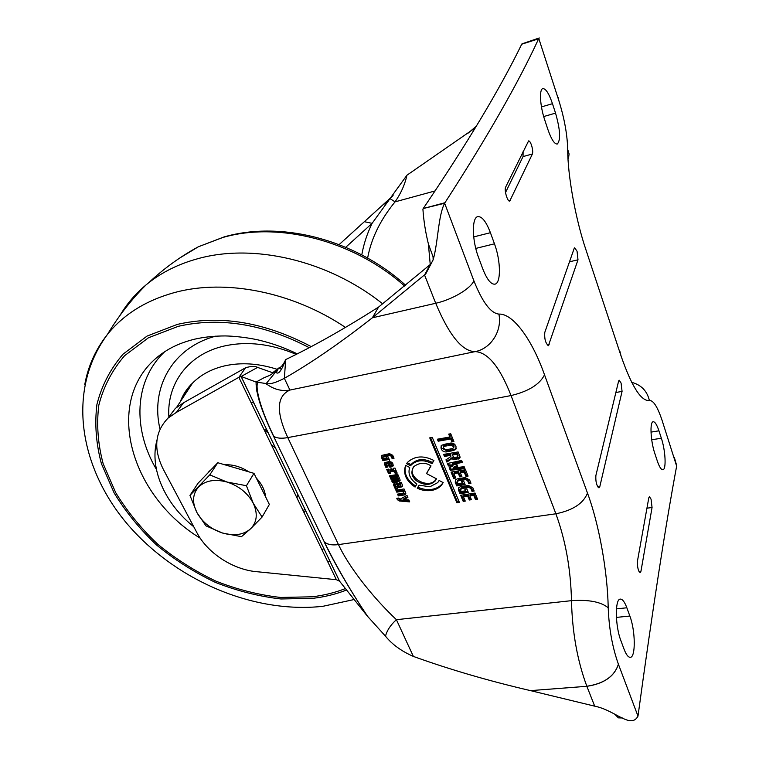 <?xml version="1.0" encoding="UTF-8"?>
<svg xmlns="http://www.w3.org/2000/svg" width="759" height="759" viewBox="0 0 759 759"><rect width="100%" height="100%" fill="white"/><g stroke="black" fill="none" stroke-linecap="round" stroke-linejoin="round"><path stroke-width="1.14" d="M621.09 383.086L622.067 391.388L599.819 486.604L598.974 487.876C596.583 485.807 595.549 481.709 595.872 475.561L618.613 381.084L619.192 380.202L621.09 383.086M651.051 499.147L652.057 507.486L640.966 571.223L640.169 572.656C638.158 570.815 637.247 567.001 637.437 561.214L648.793 497.857L649.429 496.709L651.051 499.147M577.068 251.314L577.997 259.806L548.425 345.687C545.522 343.277 544.307 338.846 544.791 332.385L574.183 248.411L574.705 247.776L577.068 251.314M523.112 151.572L523.036 156.582L532.401 153.982L509.754 201.059C507.553 202.065 503.976 189.902 505.665 187.075L528.596 140.899C529.497 140.842 530.456 142.265 531.49 145.149C532.704 149.115 533.008 152.056 532.401 153.982M396.274 476.405L397.109 476.851L396.748 477.487L390.686 478.483L391.293 479.878L397.355 478.882L398.133 479.802L391.767 480.959L392.479 482.563L399.822 481.035L399.993 479.622L397.811 474.432L389.5 475.808L390.202 477.402L396.274 476.405L396.767 475.305L397.602 475.751L397.147 477.117M400.192 499.147L398.636 498.037L396.767 498.321L397.365 499.678L399.329 500.997L409.708 501.879L408.835 499.887L403.456 499.64L407.877 497.458L406.966 495.38L400.192 499.147M439.11 480.466L437.744 482.61L429.898 486.785L419.072 485.172L417.27 488.227C421.976 490.39 426.71 491.13 431.454 490.447C435.704 489.754 439.082 487.952 441.596 485.039L443.19 482.601L439.11 480.466M443.047 482.534L442.042 483.938C439.584 486.823 436.207 488.625 431.909 489.346C427.222 490.029 422.545 489.308 417.877 487.193M391.293 463.967L390.543 463.066L391.056 461.975L391.995 463.749L391.483 464.859L391.293 463.967M618.405 664.22L618.395 664.172C614.515 676.297 603.993 683.66 586.83 686.24L586.859 686.307C604.022 683.726 614.534 676.364 618.405 664.22L637.987 716.154C630.814 729.399 615.217 710.206 594.695 706.164L530.494 690.624C488.749 680.908 449.707 669.504 413.38 656.431L396.407 619.686C390.648 624.875 387.005 630.378 385.496 636.194C392.147 644.438 401.435 651.184 413.38 656.431M622.371 717.976L618.414 717.872L614.515 714.01M657.313 461.007L654.827 453.484C650.558 441.083 649.638 421.634 653.233 421.748C654.998 421.719 656.896 424.746 658.935 430.808L661.345 438.209C665.501 450.457 666.478 469.745 662.854 469.745C661.165 469.783 659.315 466.87 657.313 461.007M552.467 103.679L555.541 113.119C560.294 129.912 560.873 140.206 557.267 144.03C554.459 144.201 551.338 139.352 547.894 129.495L544.696 119.827C540.019 106.061 539.051 89.201 542.827 88.623C545.778 88.509 548.994 93.528 552.467 103.679L541.471 106.905M490.418 232.7L494.46 243.81C500.807 260.622 501.168 283.306 494.906 284.17C490.978 284.54 486.936 279.426 482.762 268.838L478.531 257.434C471.946 240.385 471.652 217.435 477.828 216.638C481.993 216.306 486.196 221.656 490.418 232.7L473.701 236.903M624.012 649.059L620.89 640.653C615.075 625.852 614.856 598.623 620.378 599.098C622.522 599.069 624.676 601.972 626.849 607.788L629.856 616.042C635.473 630.596 635.833 657.607 630.236 657.322C628.205 657.341 626.128 654.59 624.012 649.059M538.634 38.813L521.727 44.202C500.086 88.651 467.24 143.432 423.218 208.535L444.651 203.241L473.891 280.821C482.401 302.167 490.741 313.258 498.891 314.093C502.392 330.82 490.893 348.742 475.162 351.607L289.91 390.06L284.35 378.314C310.725 363.267 340.06 343.096 372.365 317.803L425.808 273.828L433.133 259.844C438.171 242.311 438.152 215.48 444.651 203.241L444.945 202.729C486.955 137.73 518.179 83.092 538.634 38.813L539.26 37.959L521.964 43.851M637.987 716.154L638.091 715.386C652.693 608.661 665.548 525.57 676.639 466.121L662.133 420.495C657.588 406.9 653.347 400.23 649.391 400.486C641.203 401.502 631.763 386.663 621.052 355.962L585.976 249.901C575.645 219.579 567.628 175.367 567.704 149.39C567.315 134.533 564.354 118.243 558.814 100.511L538.795 38.519L521.727 44.202M505.522 192.52L523.036 156.582M674.305 457.269L676.715 465.665M423.218 208.535L444.945 202.729M498.891 314.093C513.283 313.315 532.296 340.079 544.526 374.823L587.494 493.113C583.329 503.464 572.798 510.352 555.882 513.786L338.457 544.601C348.4 565.948 371.189 595.824 396.407 619.686L571.48 600.663C572.248 632.238 577.362 660.757 586.83 686.24M429.727 437.848L456.871 502.781L459.394 502.401L432.279 437.393L429.727 437.848M450.723 433.75L448.702 434.11L449.878 436.994L437.355 439.214L438.18 441.197L450.723 438.996L451.899 441.861L453.901 441.51L450.723 433.75M456.975 464.66L452.212 464.461L462.43 462.383L461.633 460.428L447.421 463.493L448.436 465.95L452.696 466.187L449.205 467.658L450.305 470.314L464.944 468.607L464.138 466.643L453.559 468.037L457.639 466.263L456.975 464.66M464.204 472.079L465.988 476.434L468.094 476.092L465.504 469.745L451.045 472.098L453.645 478.36L455.704 478.028L453.891 473.654L458.142 472.961L459.764 476.889L461.899 476.548L460.315 472.705L464.204 472.079L464.631 470.969L466.406 475.324L467.696 475.115M473.739 495.333L475.485 499.602L477.582 499.289L475.039 493.046L460.666 495.257L463.218 501.405L465.267 501.101L463.483 496.794L467.715 496.149L469.309 500.01L471.424 499.688L469.868 495.921L473.739 495.333L474.138 494.223L475.884 498.492L477.183 498.293M396.805 487.98L402.175 486.699L402.374 484.954L401.207 482.288L399.319 482.591L400.278 485.769L399.025 484.09C397.659 482.487 395.999 482.25 394.016 483.379L393.579 484.963L395.401 489.157L397.194 488.872L397.289 486.889L401.492 486.215L401.008 487.306M426.492 473.569L431.027 465.903C425.419 462.155 419.67 462.392 413.788 466.633C410.581 471.937 411.52 476.699 416.615 480.902C424.167 485.485 430.353 485.513 435.182 480.978L436.482 478.815L426.492 473.569L430.894 465.817M415.097 487.069L416.9 484.014C410.116 479.28 407.716 473.768 409.68 467.487L405.619 465.343C402.877 473.644 406.037 480.883 415.097 487.069L416.767 483.938M406.549 463.664L410.61 465.798L411.312 464.887C416.985 459.821 423.892 459.413 432.051 463.654L433.92 460.495C423.56 455.248 414.793 455.836 407.621 462.25L406.549 463.664M446.33 443.816L441.33 445.372L441.463 449.347C442.488 451.216 444.11 452.07 446.339 451.909L449.451 451.377L448.569 449.243L445.542 449.764L443.228 447.848L444.129 446.33L447.155 445.808L446.33 443.816M456.074 446.833L455.58 445.628C454.556 443.74 452.924 442.886 450.675 443.057L447.544 443.598L448.37 445.599L451.406 445.068L453.73 446.994L452.819 448.512L449.783 449.034L450.666 451.169L455.704 449.594L456.074 446.833M454.935 459.641L459.669 458.322L459.926 456.368L458.113 451.937L443.626 454.404L444.461 456.425L450.315 455.428L450.808 456.624L445.95 459.85L446.89 462.098L451.614 458.806L454.935 459.641L455.381 458.531L460.087 457.241M470.969 483.227L469.622 479.935L465.172 477.591L457.307 478.853L455.523 479.811L455.229 482.221L456.776 485.94L465.125 484.622L463.702 481.168L461.633 481.5L462.259 483.009L457.933 483.701L457.345 482.278L458.246 480.817L465.684 479.631L467.61 480.646L468.815 483.568L470.969 483.227M474.166 491.045L472.829 487.771L468.388 485.437L460.542 486.671L458.749 487.629L458.464 490.01L460.001 493.711L468.331 492.42L466.918 488.986L464.85 489.308L465.476 490.817L461.159 491.481L460.571 490.067L461.481 488.616L468.901 487.458L470.827 488.473L472.013 491.377L474.166 491.045M394.025 458.275L392.735 455.305L389.576 453.654L381.635 455.428L381.407 457.269L382.868 460.571L389.054 459.508L387.773 456.605L385.961 456.918L386.502 458.151L383.921 458.597L383.893 456.681L390.022 455.618L391.075 456.168L392.137 458.597L394.025 458.275M387.669 467.06L386.578 463.815L387.783 463.474L389.348 467.041L393.039 466.007L392.764 463.066L389.623 461.415L384.822 462.629L384.595 464.461L385.876 467.364L387.669 467.06M389.822 471.842L393.532 471.216L395.306 473.445L397.194 473.132L394.965 468.037L393.029 468.36L393.475 469.366L389.149 470.096L388.712 469.109L386.729 469.442L388.608 473.682L390.496 473.369L389.822 471.842L390.325 470.741L394.035 470.125L395.809 472.354L396.777 472.193M398.314 495.912L404.291 494.972L405.458 494.356L405.657 492.638L404.044 488.957L395.923 490.257L396.758 492.155L402.27 491.282L403.579 492.458L403.133 493.246L397.526 494.128L398.314 495.912L398.798 494.821L405.818 493.397M473.891 280.821C470.533 288.771 452.032 299.691 435.713 303.268L424.556 275.005L430.239 264.521L378.57 307.082C344.966 328.467 314.017 345.962 285.716 359.557L284.35 378.314C275.773 382.764 269.739 384.5 266.238 383.523L267.576 384.775L265.318 383.428L267.576 384.766C274.711 389.652 282.158 391.416 289.91 390.06C276.618 396.103 275.906 411.947 287.784 437.601L511.044 395.572C528.549 391.35 539.706 384.433 544.526 374.823M430.239 264.521L428.38 243.867C425.514 232.339 423.683 220.736 422.905 209.057M476.367 126.165L467.667 133.499M338.457 544.601C331.968 545.427 327.262 544.554 324.34 541.973L324.093 541.727C334.985 564.26 349.339 588.975 367.166 615.881L385.496 636.194M456.871 502.781L457.298 501.68L458.986 501.424M430.6 437.696L457.298 501.68M449.556 433.958L450.343 435.894L449.878 436.994M451.899 441.861L452.355 440.751L451.178 437.886L450.723 438.996M453.512 440.552L452.355 440.751M438.18 441.197L438.645 440.097L451.178 437.886M438.218 439.063L438.645 440.097M452.212 464.461L452.658 463.351L462.041 461.444M453.559 468.037L454.005 466.927L457.316 465.485M450.305 470.314L450.751 469.204L464.527 467.591M449.973 467.326L450.751 469.204M452.696 466.187L453.142 465.077L448.892 464.85L448.436 465.95M448.256 463.313L448.892 464.85M465.988 476.434L466.406 475.324M460.315 472.705L460.741 471.605L464.631 470.969M459.764 476.889L460.201 475.779L461.491 475.57M458.142 472.961L458.578 471.851L460.201 475.779M453.891 473.654L454.328 472.544L458.578 471.851M453.645 478.36L454.081 477.259L455.305 477.06M451.89 471.965L454.081 477.259M475.485 499.602L475.884 498.492M469.868 495.921L470.276 494.811L474.138 494.223M469.309 500.01L469.717 498.9L471.016 498.701M467.715 496.149L468.123 495.039L469.717 498.9M463.483 496.794L463.901 495.693L468.123 495.039M463.218 501.405L463.626 500.304L464.859 500.115M461.491 495.134L463.626 500.304M390.202 477.402L390.705 476.31L396.767 475.305M390.42 475.656L390.705 476.31M400.116 480.124L398.892 481.519M392.479 482.563L392.982 481.472L399.386 480.428M392.688 480.808L392.982 481.472M397.355 478.882L397.858 477.781L398.636 478.711L398.238 479.584M391.293 479.878L391.796 478.777L397.858 477.781M402.536 485.732L401.492 486.215M395.401 489.157L395.894 488.065L396.834 487.914M394.898 487.601L395.297 486.718L395.894 488.065M394.414 486.861L394.917 485.769L395.297 486.718M393.579 484.963L394.073 483.872L394.917 485.769M394.073 483.872L394.063 483.331M400.382 485.01L400.875 483.919L400.429 485.456M400.23 482.449L400.875 483.919M436.416 478.777L435.638 479.878C428.769 489.09 408.37 478.578 412.773 468.104M415.571 485.978C406.957 480.248 403.655 473.379 405.657 465.371M410.61 465.798L411.805 463.787C417.317 458.664 424.215 458.246 432.516 462.554L432.051 463.654M407.26 462.677L411.103 464.698M432.516 462.554L433.778 460.409M440.97 448.152L441.226 445.505M443.598 446.197L444.594 445.229L446.757 444.85M446.339 451.909L446.795 450.799L449.053 450.41M446.795 450.799L441.928 448.246L441.463 449.347M441.434 447.051L441.928 448.246M456.273 448.332L454.233 449.527L453.787 450.628M450.666 451.169L451.112 450.059L454.233 449.527M450.637 448.892L451.112 450.059M448.37 445.599L448.825 444.489L451.861 443.958L453.816 444.992L453.816 447.516M448.398 443.455L448.825 444.489M446.89 462.098L447.336 460.988L452.06 457.696L455.381 458.531M446.671 459.375L447.336 460.988M450.808 456.624L450.77 454.318L450.315 455.428M444.461 456.425L444.926 455.315L450.77 454.318M444.489 454.262L444.926 455.315M468.815 483.568L469.233 482.458L470.571 482.24M457.686 480.675L458.673 479.707L466.102 478.521L468.037 479.536L469.233 482.458M462.259 483.009L462.459 481.367M456.776 485.94L457.203 484.83L464.717 483.644M455.229 482.221L455.666 481.111L457.203 484.83M455.666 481.111L455.466 479.887M472.013 491.377L472.421 490.267L473.768 490.058M460.912 488.483L461.899 487.515L469.309 486.348L471.235 487.363L472.421 490.267M465.476 490.817L465.675 489.175M460.001 493.711L460.428 492.6L467.923 491.443M458.464 490.01L458.891 488.9L460.428 492.6M458.891 488.9L458.702 487.705M392.137 458.597L392.65 457.506L393.617 457.335M383.912 456.045L390.543 454.527L391.587 455.077L392.65 457.506M386.502 458.151L386.891 456.757M382.868 460.571L383.39 459.48L388.636 458.569M381.407 457.269L381.938 456.178L383.39 459.48M381.938 456.178L381.768 455.296M386.967 462.981L388.295 462.383L389.86 465.95L392.412 465.514L391.9 466.614M385.876 467.364L387.251 466.121M384.595 464.461L385.117 463.36L386.397 466.273M385.117 463.36L384.946 462.506M393.428 465.039L392.412 465.514M389.348 467.041L389.86 465.95M387.783 463.474L388.295 462.383M388.608 473.682L389.111 472.591L390.079 472.43M387.659 469.29L389.111 472.591M393.475 469.366L393.949 468.208M395.306 473.445L395.809 472.354M398.437 493.986L398.798 494.821M396.758 492.155L397.251 491.064L402.754 490.191L404.063 491.367L403.636 492.771M396.824 490.105L397.251 491.064M397.669 498.189L399.803 499.906L409.196 500.703M403.456 499.64L403.94 498.549L407.564 496.747M265.318 383.428L256.087 382.052C255.811 393.219 261.58 411.179 273.411 435.932L273.648 436.131C276.428 438.275 281.143 438.759 287.784 437.601L338.429 544.535C331.911 545.36 327.205 544.478 324.302 541.888L273.411 435.932M378.57 307.082L372.365 317.803L435.713 303.268C449.214 335.44 462.364 351.55 475.162 351.607C487.942 352.328 499.896 366.986 511.044 395.572L555.882 513.786C565.597 540.465 570.796 569.421 571.48 600.663C588.842 599.496 601.09 601.878 608.215 607.826C609.003 628.575 612.39 647.361 618.395 664.172M266.238 383.523L278.989 367.878L273.676 371.948L273.544 372.802M339.112 244.607L393.096 195.604M364.377 221.694L372.1 223.345L406.928 175.225L475.4 127.768M367.166 615.881L339.567 581.204L336.379 579.705L258.231 571.84C233.962 570.303 207.71 553.548 196.847 532.571L163.157 469.024C153.185 448.711 154.845 431.71 168.147 418.019L176.401 412.374L238.867 377.327L241.144 376.492L256.087 382.052L263.942 377.792C271.845 374.5 268.999 376.141 277.557 369.595M367.631 258.06C371.189 238.601 380.325 219.873 395.041 201.866L435.173 190.907M406.928 175.225C404.926 184.465 400.961 193.346 395.041 201.866L390.373 198.83L386.729 201.401M397.773 483.549L398.475 485.153L397.982 486.244L396.207 486.528L395.505 484.935L396.046 483.483L397.773 483.549L397.28 484.64L397.982 486.244M452.525 455.058L453.038 453.929L456.984 453.256L458.104 455.248L457.705 456.605M391.995 463.749L391.464 464.916L390.287 465.144L389.462 463.256L389.974 462.155L391.056 461.975M285.716 359.557C283.335 364.718 281.086 367.489 278.989 367.878L281.39 369.339M273.306 372.963L257.586 367.413L241.144 376.492L339.567 581.204M361.796 254.882C363.608 244.36 367.043 233.848 372.1 223.345L345.734 247.282M397.28 484.64L396.653 484.318L397.147 483.227M396.274 483.369L395.781 484.46L396.653 484.318M453.038 453.929L452.402 455.343L454.11 457.63L457.592 456.899L458.104 455.248M457.373 453.465L456.937 454.575L457.668 456.358M456.937 454.575L456.984 453.256M452.592 455.039L456.538 454.366M389.462 463.256L390.543 463.066M257.586 367.413L257.5 367.356C255.252 365.971 251.286 366.104 245.584 367.745L238.867 377.327L336.379 579.705M245.584 367.745L183.574 402.754L176.401 412.374M167.748 418.389L175.367 408.389L183.574 402.754M263.752 428.987L267.272 430.846M305.469 510.276L304.15 512.818M250.831 402.156L253.933 403.105M193.763 526.755C164.969 503.805 149.172 468.502 156.923 440.334M120.102 315.27C126.8 303.894 135.434 293.79 146.003 284.948L148.375 283.022C162.208 272.101 178.536 264.037 197.378 258.828C253.155 242.946 328.258 260.28 382.659 303.837M271.314 444.679L275.526 448M297.623 493.957L296.997 497.97M206.714 474.223L211.875 468.863M224.692 464.755C232.966 464.423 241.03 466.794 248.876 471.861M256.324 478.085C261.817 483.995 264.919 490.248 265.603 496.86M189.959 495.39L198.071 483.198L217.776 462.724L253.99 473.36L269.35 504.441L262.092 517.04L253.259 503.264L246.428 485.713L226.95 482.022C238.952 485.95 247.719 493.027 253.259 503.264C257.965 513.568 257.092 522.059 250.641 528.748C243.573 534.848 234.218 536.281 222.577 533.046C211.021 529.203 202.454 522.353 196.875 512.486C191.951 502.449 192.539 493.938 198.63 486.955C205.471 480.485 214.911 478.844 226.95 482.022L209.788 474.859L189.959 495.39L196.875 512.486L205.964 525.864L222.577 533.046L241.466 536.67L250.641 528.748L262.092 517.04M217.776 462.724L209.788 474.859M253.99 473.36L246.428 485.713M615.862 392.517L622.067 391.388M646.943 508.188L652.057 507.486M569.506 261.789L577.997 259.806M390.714 463.123L391.227 462.032M594.695 706.164L586.859 686.307L530.494 690.624M587.494 493.113C598.984 523.909 607.542 571.166 608.215 607.826M599.819 486.604L597.769 486.908M640.966 571.223L638.983 571.451M549.203 344.747L547.343 345.127M510.371 200.442L508.938 200.822M650.994 432.127L658.935 430.808M661.345 438.209L651.706 439.784M555.541 113.119L543.691 116.554M494.46 243.81L475.77 248.421M616.45 608.87L626.849 607.788M629.856 616.042L616.403 617.399M619.818 351.047L621.052 355.962M649.391 400.486C647.076 390.904 641.175 384.86 631.678 382.346M558.207 97.55L558.814 100.511M567.704 149.39L569.079 153.963L568.463 158.64M444.129 446.33L444.594 445.229M453.73 446.994L454.186 445.884M453.36 446.102L453.816 444.992M451.406 445.068L451.861 443.958M458.721 457.971L458.275 459.081M452.677 457.762L452.231 458.872M451.614 458.806L452.06 457.696M467.61 480.646L468.037 479.536M465.684 479.631L466.102 478.521M458.246 480.817L458.673 479.707M470.827 488.473L471.235 487.363M468.901 487.458L469.309 486.348M461.481 488.616L461.899 487.515M391.075 456.168L391.587 455.077M390.022 455.618L390.543 454.527M383.893 456.681L384.415 455.59M387.469 462.525L386.948 463.616M395.078 470.675L394.576 471.766M393.532 471.216L394.035 470.125M404.765 493.881L404.291 494.972M403.579 492.458L404.063 491.367M403.304 491.823L403.788 490.731M402.27 491.282L402.754 490.191M397.849 498.587L397.365 499.678M399.329 500.997L399.803 499.906M256.874 391.397L257.794 393.314M180.623 401.255C183.355 394.471 187.321 388.418 192.539 383.096C200.974 374.614 211.808 368.836 225.043 365.781C241.182 362.28 258.316 363.381 276.447 369.092M168.877 417.052C166.582 383.874 188.09 354.14 224.19 346.028C247.054 340.99 271.058 343.78 296.219 354.377M159.997 429.11C150.244 388.153 172.075 347.679 215.812 336.133M156.401 469.413C132.597 429.101 134.001 380.923 164.456 351.948M200.224 538.188C125.766 492.838 100.643 390.496 167.322 350.079C175.13 345.354 184.247 341.721 194.683 339.169C204.133 337.024 214.342 335.943 225.309 335.933C240.888 336.265 256.438 339.358 260.849 340.601C273.155 343.647 285.299 348.058 297.272 353.846M324.027 548.88L321.759 549.355M329.956 561.214L327.793 561.888M345.449 588.557C335.051 592.627 324.008 595.369 312.31 596.792L280.593 597.456C258.781 594.952 237.197 589.506 215.841 581.109C194.987 571.185 175.642 558.909 157.806 544.279C141.146 528.539 127.114 511.319 115.7 492.638L103.129 463.645C97.883 443.787 96.431 424.328 98.803 405.259C103.461 386.824 112.066 370.297 124.609 355.677L148.385 337.812L178.27 326.323C219.977 316.835 263.629 323.951 309.226 347.669M409.462 480.883L409.67 482.752M346.607 590.018C336.085 594.117 324.909 596.887 313.078 598.31L280.982 598.974C258.904 596.432 237.064 590.91 215.461 582.419C194.37 572.371 174.798 559.952 156.743 545.152C139.884 529.232 125.681 511.813 114.116 492.914L101.374 463.569C96.042 443.474 94.552 423.769 96.924 404.452C101.63 385.771 110.321 369.026 123.005 354.197L147.066 336.076L177.331 324.397C220.015 314.672 264.644 322.082 311.218 346.616M411.833 483.284L411.985 484.906M84.761 384.595C88.101 366.047 95.662 349.339 107.427 334.444C123.622 314.292 146.174 300.279 175.111 292.395C225.622 278.79 292.386 291.75 345.468 327.423M179.75 258.013L198.365 246.77L222.672 237.539C278.392 221.23 353.599 240.413 404.604 286.048M187.15 391.312L187.112 389.168M264.616 430.77L268.183 432.734M273.458 436.027L324.34 541.973C336.73 567.134 351.265 592.096 367.935 616.839M304.615 508.502L303.344 511.149M304.824 511.575L304.131 512.771M428.37 243.867L433.066 256.798L433.133 259.844M425.808 273.828L425.495 273.268M399.822 481.035L400.107 480.4M402.175 486.699L402.526 485.902M435.182 480.978L435.638 479.878M411.312 464.887L411.805 463.787M443.37 446.738L443.835 445.628M455.704 449.594L456.159 448.484M459.669 458.322L460.087 457.279M457.468 481.234L457.905 480.124M460.694 489.043L461.121 487.933M383.513 456.88L384.035 455.789M386.578 463.815L387.09 462.715M393.039 466.007L393.409 465.21M405.458 494.356L405.809 493.568M441.596 485.039L442.042 483.938M258.032 382.564C255.546 383.883 256.836 401.283 273.648 436.131M285.688 359.946C282.168 368.978 279.388 373.352 277.339 373.058C276.134 373.229 276.456 371.777 278.287 368.732M388.096 201.514L382.944 204.845M339.51 581.138L241.106 376.483M452.43 455.125L452.886 454.015M168.147 418.019L175.367 408.389M176.676 407.26L192.539 383.096C187.056 388.295 182.966 394.519 180.272 401.777M391.084 468.758L390.8 466.794M389.576 460.419L389.263 459.053M146.003 284.948C131.345 299.587 118.489 316.086 107.427 334.444C65.587 391.246 80.207 468.597 127.455 524.203C175.329 580.075 252.918 613.946 322.831 606.318L354.178 599.515M405.6 285.213C355.914 240.242 282.282 220.224 224.171 236.893L198.365 246.77C180.481 256.476 163.821 268.553 148.375 283.022M181.904 399.291L181.61 398.494M209.38 470.922L208.241 472.629"/></g></svg>
